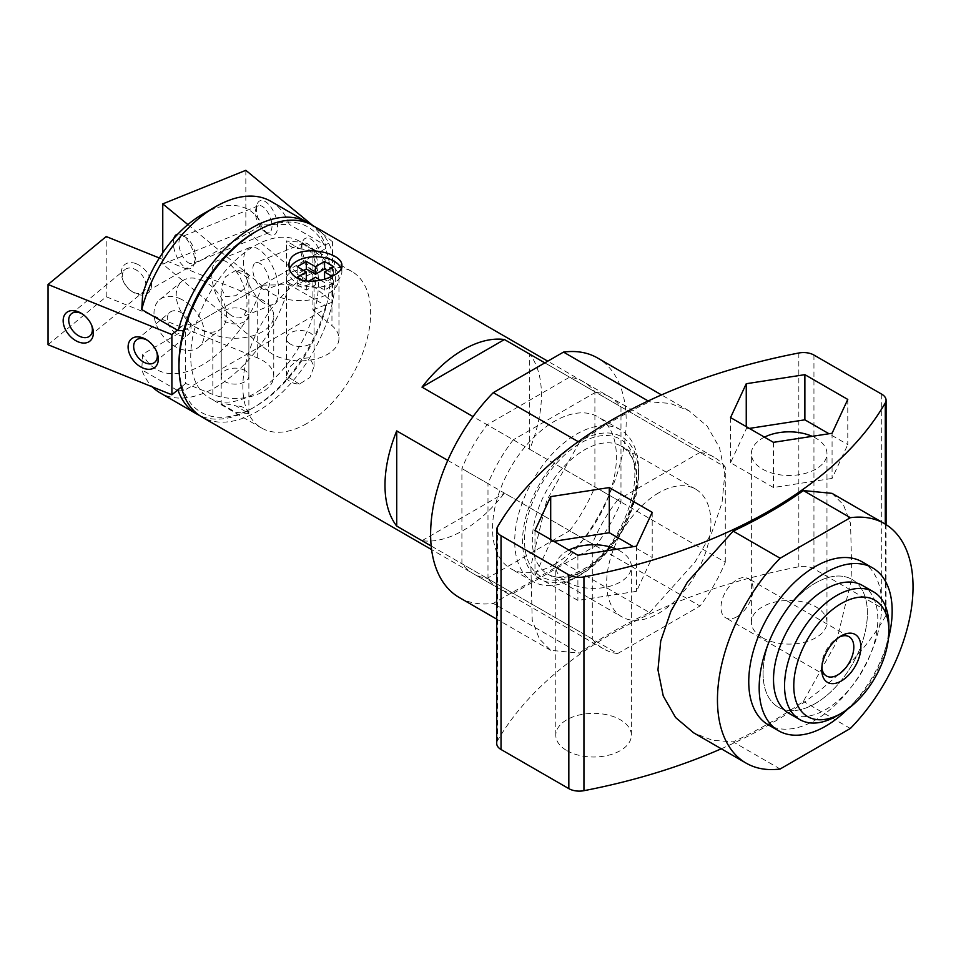 <?xml version="1.0" encoding="UTF-8"?>
<svg xmlns="http://www.w3.org/2000/svg" width="961" height="961" viewBox="0 0 961 961"><rect width="100%" height="100%" fill="white"/><g stroke="black" fill="none" stroke-linecap="round" stroke-linejoin="round"><path stroke-width="0.72" stroke-dasharray="4.8 3.6" d="M183.623 330.548L312.926 255.89A90.346 52.158 -60 0 1 312.926 316.109A90.346 52.158 -60 0 1 254.605 393.445A90.346 52.158 -60 0 1 209.426 397.914A90.346 52.158 -60 0 1 196.284 383.451A90.346 52.158 -60 0 1 196.284 323.232A90.346 52.158 -60 0 1 299.784 241.427A90.346 52.158 -60 0 1 312.926 255.89L325.587 248.575A106.947 61.744 -60 0 1 325.587 308.805L325.755 305.694L289.249 284.612L262.197 285.177L142.708 354.165L141.735 369.781A110.635 63.87 -60 0 0 152.367 386.887M306.763 423.549A90.346 52.158 -60 0 1 261.584 428.029A90.346 52.158 -60 0 1 261.584 323.701A90.346 52.158 -60 0 1 351.93 271.543A90.346 52.158 -60 0 1 365.781 343.93A90.346 52.158 -60 0 1 306.763 423.549M235.865 270.305L225.367 276.912L221.186 288.06L225.595 296.637L235.865 295.676L244.887 288.108L248.875 278.474L235.865 270.305A13.826 7.988 0 0 1 248.851 277.789M221.186 403.98L235.865 412.341L248.875 413.566L235.865 405.794L225.379 403.8L221.186 403.98L221.222 288.06M299.412 248.599L309.91 250.593L314.103 250.425L299.424 242.052L286.438 241.103A13.826 7.988 0 0 0 299.412 248.599L286.438 241.103M299.412 384.1L286.414 375.931L290.414 366.273L299.424 358.717L309.682 357.768L314.091 366.345L309.91 377.505L299.412 384.1A13.826 7.988 0 0 1 286.438 376.604M178.241 390.863L183.623 390.767L325.587 308.805A106.947 61.744 -60 0 1 254.605 406.996A106.947 61.744 -60 0 1 183.623 390.767A106.947 61.744 -60 0 1 178.986 363.33M262.197 285.177A92.196 53.227 -60 0 1 202.459 364.832A92.196 53.227 -60 0 1 142.708 354.165M289.249 284.612A110.635 63.87 -60 0 1 160.175 392.905M270.81 201.281A110.635 63.87 -60 0 1 289.249 224.393L262.197 224.958L142.708 293.946M202.447 214.291A92.196 53.227 -60 0 1 262.197 224.958M325.755 305.694A110.635 63.87 -60 0 1 251.998 408.497A110.635 63.87 -60 0 1 199.347 415.38M177.317 390.322L141.735 369.781M309.862 223.973A110.635 63.87 -60 0 1 325.755 245.475L289.249 224.393M312.529 225.367A110.635 63.87 -60 0 1 330.644 247.638A110.635 63.87 -60 0 1 257.212 411.512A110.635 63.87 -60 0 1 201.894 416.99M431.177 545.98L487.984 578.774A110.635 63.87 -60 0 0 499.167 588.612A110.635 63.87 -60 0 0 513.27 593.381L421.999 540.683A110.635 63.87 120 0 0 463.214 530.436A110.635 63.87 120 0 0 504.429 493.101L595.688 545.788A110.635 63.87 -60 0 0 620.974 502.002L620.974 406.827A110.635 63.87 -60 0 0 609.791 396.989L547.77 361.18M447.778 460.391L487.984 483.611A110.635 63.87 -60 0 1 513.27 439.814L473.064 416.606M544.839 362.874L595.688 392.232A110.635 63.87 -60 0 1 609.791 396.989M620.974 502.002L529.703 449.304A110.635 63.87 120 0 0 529.703 354.141L620.974 406.827M487.984 578.774L487.984 483.611M513.27 593.381L595.688 545.788M595.688 392.232L513.27 439.814M554.485 564.311A87.583 50.561 -60 0 1 510.687 568.648A87.583 50.561 -60 0 1 510.687 467.514A87.583 50.561 -60 0 1 598.271 416.954A87.583 50.561 -60 0 1 611.701 487.131A87.583 50.561 -60 0 1 554.485 564.311M888.865 625.635A73.757 42.584 -60 0 1 836.707 715.969M862.546 585.501A73.757 42.584 -60 0 1 873.849 644.603A73.757 42.584 -60 0 1 825.667 709.59A73.757 42.584 -60 0 1 788.789 713.242M888.444 638.476A94.034 54.297 -60 0 1 847.614 709.182M862.257 561.909A94.034 54.297 -60 0 1 876.672 637.263A94.034 54.297 -60 0 1 815.24 720.137A94.034 54.297 -60 0 1 768.223 724.786M815.24 703.572A73.757 42.584 -60 0 1 778.362 707.224A73.757 42.584 -60 0 1 778.362 622.055A73.757 42.584 -60 0 1 852.119 579.483A73.757 42.584 -60 0 1 863.422 638.584A73.757 42.584 -60 0 1 815.24 703.572A73.757 42.584 -60 0 1 778.362 707.224A73.757 42.584 -60 0 1 778.362 622.055A73.757 42.584 -60 0 1 852.119 579.483A73.757 42.584 -60 0 1 863.422 638.584A73.757 42.584 -60 0 1 815.24 703.572M580.552 574.858A82.057 47.377 -60 0 1 522.532 541.355A82.057 47.377 -60 0 1 580.552 440.859A82.057 47.377 -60 0 1 638.572 474.362A82.057 47.377 -60 0 1 580.552 574.858L576.648 577.117A87.583 50.561 -60 0 1 532.85 581.453A87.583 50.561 -60 0 1 532.85 480.32A87.583 50.561 -60 0 1 620.434 429.747A87.583 50.561 -60 0 1 638.572 469.845A87.583 50.561 -60 0 1 576.648 577.117L580.552 574.858M254.605 232.358A106.947 61.744 -60 0 1 325.587 248.575L325.755 245.475M821.847 667.511A22.668 13.094 -60 0 1 821.763 665.625A22.668 13.094 -60 0 1 837.788 637.864A22.668 13.094 -60 0 1 839.47 636.999M737.015 616.698A22.668 13.094 -60 0 1 725.675 617.815A22.668 13.094 -60 0 1 725.675 591.64A22.668 13.094 -60 0 1 748.343 578.558A22.668 13.094 -60 0 1 751.826 596.721A22.668 13.094 -60 0 1 737.015 616.698M529.703 449.304L529.703 354.141M421.999 540.683L504.429 493.101M248.851 413.29A13.826 7.988 0 0 0 235.865 405.794M289.501 269.08A26.427 15.256 0 0 0 289.021 271.987A26.427 15.256 0 0 0 296.757 282.774A26.427 15.256 0 0 0 325.551 286.09A26.427 15.256 0 0 0 341.864 271.987A26.427 15.256 0 0 0 341.191 268.575M320.59 280.24L324.566 282.534L333.695 277.261L332.098 276.336M301.91 279.987L306.319 282.534L308.745 281.129M304.469 280.588L297.189 284.792L306.319 290.054L315.436 284.792L324.566 290.054L333.695 284.792L324.566 279.519L333.695 274.245L327.172 270.485M333.695 274.245L333.695 266.726M303.712 270.485L297.189 274.245L297.189 266.726M297.189 274.245L306.319 279.519M297.189 284.792L297.189 277.261M306.319 290.054L306.319 282.534M315.436 284.792L315.436 277.261M324.566 290.054L324.566 282.534M333.695 284.792L333.695 277.261M312.926 309.971L332.554 302.03L245.836 230.532L162.757 264.107L268.515 351.318A38.716 22.355 0 0 0 311.881 359.81A38.716 22.355 0 0 0 338.957 338.488A38.716 22.355 0 0 0 331.953 325.671L312.926 309.971L312.926 249.752L332.554 241.812L332.554 302.03M312.457 270.413A18.439 8.637 -112 0 0 314.079 271.567A18.439 8.637 -112 0 0 323.04 264.047A18.439 8.637 -112 0 0 314.031 241.764A18.439 8.637 -112 0 0 302.355 242.58A18.439 8.637 -112 0 0 312.457 270.413M266.99 232.91A18.439 8.637 -112 0 0 268.599 234.076A18.439 8.637 -112 0 0 277.561 226.544A18.439 8.637 -112 0 0 268.551 204.261A18.439 8.637 -112 0 0 256.875 205.077A18.439 8.637 -112 0 0 266.99 232.91M245.836 170.313L245.836 230.532M332.554 241.812L312.793 225.523M162.757 252.767L162.757 264.107M173.881 238.4A18.439 8.637 -112 0 0 183.911 266.497A18.439 8.637 -112 0 0 194.014 264.227A18.439 8.637 -112 0 0 182.302 235.229A18.439 8.637 -112 0 0 177.797 234.112M229.391 314.031A30.728 14.391 -112 0 0 240.911 317.43A30.728 14.391 -112 0 0 242.737 283.543A30.728 14.391 -112 0 0 217.871 260.455A30.728 14.391 -112 0 0 212.874 284.06A30.728 14.391 -112 0 0 229.391 314.031M187.888 224.598L268.515 291.087A38.716 22.355 0 0 0 311.881 299.592A38.716 22.355 0 0 0 338.957 278.27A38.716 22.355 0 0 0 331.953 265.452L312.926 249.752M288.913 282.846A13.826 7.988 0 0 0 304.397 285.885A13.826 7.988 0 0 0 314.067 278.27A13.826 7.988 0 0 0 300.24 270.281A13.826 7.988 0 0 0 286.414 278.27A13.826 7.988 0 0 0 288.913 282.846M288.913 343.065A13.826 7.988 0 0 0 304.397 346.104A13.826 7.988 0 0 0 314.067 338.488A13.826 7.988 0 0 0 300.24 330.512A13.826 7.988 0 0 0 286.414 338.488A13.826 7.988 0 0 0 288.913 343.065M261.104 301.201A30.728 14.391 -112 0 0 272.624 304.601A30.728 14.391 -112 0 0 274.45 270.726A30.728 14.391 -112 0 0 249.596 247.626A30.728 14.391 -112 0 0 244.587 271.242A30.728 14.391 -112 0 0 261.104 301.201M261.104 287.916A14.451 6.763 -112 0 0 266.521 289.513A14.451 6.763 -112 0 0 267.374 273.585A14.451 6.763 -112 0 0 255.698 262.725A14.451 6.763 -112 0 0 253.344 273.825A14.451 6.763 -112 0 0 261.104 287.916M263.71 230.976A14.451 6.763 -112 0 0 264.984 231.877A14.451 6.763 -112 0 0 269.128 232.574A14.451 6.763 -112 0 0 269.993 216.645A14.451 6.763 -112 0 0 258.305 205.786A14.451 6.763 -112 0 0 255.794 209.162A14.451 6.763 -112 0 0 263.71 230.976M187.179 261.921A14.451 6.763 -112 0 0 192.596 263.518A14.451 6.763 -112 0 0 195.095 260.131A14.451 6.763 -112 0 0 185.917 237.415A14.451 6.763 -112 0 0 181.773 236.73A14.451 6.763 -112 0 0 179.419 247.83A14.451 6.763 -112 0 0 187.179 261.921M309.19 268.467A14.451 6.763 -112 0 0 310.463 269.38A14.451 6.763 -112 0 0 314.607 270.065A14.451 6.763 -112 0 0 315.46 254.136A14.451 6.763 -112 0 0 303.772 243.289A14.451 6.763 -112 0 0 301.274 246.665A14.451 6.763 -112 0 0 309.19 268.467M48.05 344.723L106.215 296.757L257.26 357.816A38.716 22.355 180 0 1 273.765 376.123A38.716 22.355 180 0 1 252.923 395.956A38.716 22.355 180 0 1 212.837 394.442L185.653 383.451L185.653 323.232L177.317 330.103M185.653 383.451L181.341 386.995M106.215 296.757L106.215 236.538M136.426 263.807A18.439 12.337 50.5 0 1 151.43 286.654A18.439 12.337 50.5 0 1 132.99 292.132A18.439 12.337 50.5 0 1 122.744 279.711A18.439 12.337 50.5 0 1 136.426 263.807M201.378 280.023A30.728 20.553 50.5 0 1 224.093 303.508A30.728 20.553 50.5 0 1 220.922 328.818A30.728 20.553 50.5 0 1 185.521 318.187A30.728 20.553 50.5 0 1 181.821 281.405A30.728 20.553 50.5 0 1 201.378 280.023M159.334 258.004L257.26 297.598A38.716 22.355 180 0 1 273.765 315.905A38.716 22.355 180 0 1 252.923 335.737A38.716 22.355 180 0 1 212.837 334.224L185.653 323.232M242.977 369.589A13.826 7.988 180 0 1 248.875 376.123A13.826 7.988 180 0 1 235.049 384.112A13.826 7.988 180 0 1 221.222 376.123A13.826 7.988 180 0 1 228.658 369.048A13.826 7.988 180 0 1 242.977 369.589M242.977 309.37A13.826 7.988 180 0 1 248.875 315.905A13.826 7.988 180 0 1 235.049 323.893A13.826 7.988 180 0 1 221.222 315.905A13.826 7.988 180 0 1 228.658 308.829A13.826 7.988 180 0 1 242.977 309.37M179.166 298.33A30.728 20.553 50.5 0 1 201.882 321.815A30.728 20.553 50.5 0 1 198.711 347.137A30.728 20.553 50.5 0 1 163.31 336.506A30.728 20.553 50.5 0 1 159.61 299.712A30.728 20.553 50.5 0 1 179.166 298.33M179.166 311.628A14.451 9.658 50.5 0 1 189.846 322.668A14.451 9.658 50.5 0 1 188.356 334.572A14.451 9.658 50.5 0 1 171.707 329.575A14.451 9.658 50.5 0 1 169.977 312.277A14.451 9.658 50.5 0 1 179.166 311.628M82.514 314.091A14.451 9.658 50.5 0 1 83.247 314.535A14.451 9.658 50.5 0 1 91.271 324.265A14.451 9.658 50.5 0 1 91.559 325.07M134.132 268.948A14.451 9.658 50.5 0 1 144.823 279.987A14.451 9.658 50.5 0 1 143.321 291.892A14.451 9.658 50.5 0 1 131.441 291.147A14.451 9.658 50.5 0 1 123.416 281.405A14.451 9.658 50.5 0 1 124.942 269.597A14.451 9.658 50.5 0 1 134.132 268.948M147.465 340.35A14.451 9.658 50.5 0 1 148.186 340.795A14.451 9.658 50.5 0 1 156.211 350.525A14.451 9.658 50.5 0 1 156.511 351.318M459.262 597.514A138.288 79.847 120 0 0 493.293 603.4L563.506 562.87A138.288 79.847 120 0 0 597.55 357.985M569.609 530.736A110.635 63.87 120 0 0 594.895 486.939L594.895 391.776A110.635 63.87 120 0 0 583.723 381.937A110.635 63.87 120 0 0 569.609 377.18L487.191 424.762A110.635 63.87 120 0 0 461.905 468.548L461.905 563.723A110.635 63.87 120 0 0 473.088 573.561A110.635 63.87 120 0 0 487.191 578.318L569.609 530.736L699.992 606.007A110.635 63.87 120 0 0 725.279 562.221L594.895 486.939M563.506 562.87L649.612 612.577A477.557 275.711 0 0 0 579.399 653.108L493.293 603.4M649.612 612.577L695.283 561.704L711.777 532.61L722.023 502.783L724.822 473.941L719.573 447.826L707.224 426.203L689.013 410.767L670.298 403.428L649.612 401.806L648.17 400.977M578.234 441.664L579.399 442.336A477.557 275.711 180 0 1 649.612 401.806M579.399 442.336L546.653 500.669L530.88 565.933L532.214 620.241L539.301 638.825L550.701 650.333L579.399 653.108M721.279 748.787A477.557 275.711 0 0 0 885.297 616.698A14.751 8.517 0 0 0 886.066 614.007A14.751 8.517 0 0 0 881.742 607.977L813.943 568.84A14.751 8.517 0 0 0 798.831 566.786A477.557 275.711 0 0 0 497.474 740.775A14.751 8.517 0 0 0 496.717 743.478M832.082 493.365L843.446 504.837L850.545 523.385L851.914 577.621L836.154 642.933L803.384 701.35A477.557 275.711 0 0 1 733.171 741.892L712.473 740.27L693.77 732.931M762.433 637.708A37.803 21.827 0 0 0 803.624 642.441A37.803 21.827 0 0 0 826.965 622.272A37.803 21.827 0 0 0 789.161 600.457A37.803 21.827 0 0 0 751.37 622.272A37.803 21.827 0 0 0 762.433 637.708M566.87 750.625A37.803 21.827 0 0 0 608.061 755.346A37.803 21.827 0 0 0 631.389 735.189A37.803 21.827 0 0 0 593.598 713.362A37.803 21.827 0 0 0 555.794 735.189A37.803 21.827 0 0 0 566.87 750.625M780.14 769.004L733.171 741.892M850.353 728.474L803.384 701.35M652.207 512.333L652.207 557.5L633.419 546.653M550.689 539.541L550.689 541.8L534.977 575.639L577.885 600.409L636.506 591.339L652.207 557.5M553.776 541.319L550.689 541.8M534.977 530.472L534.977 575.639M577.885 555.242L577.885 600.409M636.506 546.172L636.506 591.339M568.9 550.052A37.803 21.827 0 0 0 555.794 566.57A37.803 21.827 0 0 0 566.87 582.006A37.803 21.827 0 0 0 608.061 586.739A37.803 21.827 0 0 0 631.389 566.57A37.803 21.827 0 0 0 616.602 549.26M847.782 399.428L847.782 444.595L828.983 433.747M832.07 433.267L832.07 478.434L847.782 444.595M746.253 426.624L746.253 428.882L730.552 462.721L773.461 487.503L832.07 478.434M749.34 428.414L746.253 428.882M730.552 417.567L730.552 462.721M773.461 442.336L773.461 487.503M764.463 437.135A37.803 21.827 0 0 0 751.37 453.664A37.803 21.827 0 0 0 762.433 469.088A37.803 21.827 0 0 0 803.624 473.821A37.803 21.827 0 0 0 826.965 453.664A37.803 21.827 0 0 0 812.177 436.342M725.279 562.221L725.279 467.046L594.895 391.776M725.279 467.046A110.635 63.87 120 0 0 714.095 457.208A110.635 63.87 120 0 0 699.992 452.451L569.609 377.18M699.992 452.451L617.575 500.032L487.191 424.762M617.575 500.032A110.635 63.87 120 0 0 592.288 543.83L461.905 468.548M592.288 543.83L592.288 638.993L461.905 563.723M592.288 638.993A110.635 63.87 120 0 0 603.472 648.831A110.635 63.87 120 0 0 617.575 653.6L487.191 578.318M617.575 653.6L699.992 606.007M658.79 492.801A73.757 42.584 120 0 0 610.607 557.8A73.757 42.584 120 0 0 621.911 616.89A73.757 42.584 120 0 0 658.79 613.238A73.757 42.584 120 0 0 706.972 548.25A73.757 42.584 120 0 0 695.656 489.149A73.757 42.584 120 0 0 658.79 492.801M584.468 570.341A73.757 42.584 -60 0 1 547.59 573.993A73.757 42.584 -60 0 1 547.59 488.825A73.757 42.584 -60 0 1 621.347 446.24A73.757 42.584 -60 0 1 632.65 505.342A73.757 42.584 -60 0 1 584.468 570.341M580.552 572.6A79.282 45.78 -60 0 1 532.01 503.516A79.282 45.78 -60 0 1 629.107 447.454A79.282 45.78 -60 0 1 580.552 572.6M268.515 291.087L268.515 351.318M331.953 265.452L331.953 325.671M257.26 357.816L257.26 297.598M212.837 394.442L212.837 334.224M497.474 526.988L497.474 740.775M798.831 352.999L798.831 566.786M885.297 524.129L885.297 616.698M881.742 394.202L881.742 607.977M813.943 355.053L813.943 568.84M351.93 271.543L299.784 241.427M261.584 428.029L209.426 397.914M254.605 406.996L251.998 408.497M499.167 588.612L431.597 549.608M695.656 489.149L621.347 446.24C651.402 455.898 628.29 547.073 581.705 570.065C567.23 577.753 555.866 579.063 547.59 573.993L621.911 616.89M638.572 474.362L638.572 469.845M620.434 429.747L598.271 416.954M532.85 581.453L510.687 568.648M821.763 665.625L821.763 669.697M837.788 637.864L841.319 635.822M849.128 636.735L748.343 578.558M826.46 676.003L725.675 617.815M248.875 413.566L248.875 278.474M314.067 366.345L314.067 250.425M286.414 375.931L286.414 240.839M341.864 271.987L341.864 265.765M289.021 271.987L289.021 265.765M338.957 278.27L338.957 338.488M286.414 278.27L286.414 338.488M314.067 278.27L314.067 338.488M249.596 247.626L217.871 260.455M272.624 304.601L240.911 317.43M264.984 231.877L268.599 234.076M255.794 209.162L256.875 205.077M258.305 205.786L181.773 236.73M269.128 232.574L192.596 263.518M185.917 237.415L182.302 235.229M195.095 260.131L194.014 264.227M310.463 269.38L314.079 271.567M301.274 246.665L302.355 242.58M303.772 243.289L255.698 262.725M314.607 270.065L266.521 289.513M273.765 376.123L273.765 315.905M248.875 376.123L248.875 315.905M221.222 376.123L221.222 315.905M198.711 347.137L220.922 328.818M159.61 299.712L181.821 281.405M83.247 314.535L81.697 313.55M91.271 324.265L91.944 325.971M89.733 336.074L143.321 291.892M71.354 313.791L124.942 269.597M131.441 291.147L132.99 292.132M123.416 281.405L122.744 279.711M148.186 340.795L146.649 339.81M156.211 350.525L156.883 352.231M154.685 362.333L188.356 334.572M136.306 340.038L169.977 312.277M689.001 410.779L661.504 394.911M550.713 650.309L496.717 619.136M886.066 524.61L886.066 614.007M631.389 735.189L631.389 566.57M555.794 735.189L555.794 566.57M826.965 622.272L826.965 453.664M751.37 622.272L751.37 453.664M714.095 457.208L583.723 381.937M603.472 648.831L473.088 573.561"/><path stroke-width="1.44" d="M199.347 415.38A110.635 63.87 -60 0 1 196.681 413.975L160.175 392.905A110.635 63.87 -60 0 1 152.367 386.887M215.492 206.759L202.447 214.291A92.196 53.227 -60 0 0 142.708 293.946L141.735 309.562A110.635 63.87 -60 0 1 215.492 206.759A110.635 63.87 -60 0 1 270.81 201.281L307.316 222.351A110.635 63.87 -60 0 1 309.862 223.973M196.681 413.975A110.635 63.87 -60 0 1 178.241 390.863L177.317 390.322M141.735 309.562L178.241 330.632A110.635 63.87 -60 0 1 307.316 222.351M431.597 549.608L201.894 416.99A110.635 63.87 -60 0 1 178.986 366.345A110.635 63.87 -60 0 1 257.212 230.844A110.635 63.87 -60 0 1 312.529 225.367L547.77 361.18M447.778 460.391L396.725 430.912A110.635 63.87 120 0 0 396.725 526.087L431.177 545.98M544.839 362.874L504.429 339.533A110.635 63.87 120 0 0 421.999 387.127L473.064 416.606M296.757 277.861C291.736 274.738 289.153 270.702 289.021 265.765C287.423 241.752 343.473 250.461 341.864 265.765C343.029 275.591 311.941 286.979 296.757 277.861M836.707 715.969L841.319 713.302A67.234 38.824 -60 0 1 793.774 685.854A67.234 38.824 -60 0 1 841.319 603.508A67.234 38.824 -60 0 1 888.865 630.957A67.234 38.824 -60 0 1 841.319 713.302L836.707 715.969A73.757 42.584 -60 0 1 799.828 719.621A73.757 42.584 -60 0 1 799.828 634.452A73.757 42.584 -60 0 1 873.585 591.868A73.757 42.584 -60 0 1 888.865 625.635L888.865 630.957M841.319 680.989A27.653 15.965 -60 0 1 821.763 669.697A27.653 15.965 -60 0 1 841.319 635.822A27.653 15.965 -60 0 1 860.876 647.113A27.653 15.965 -60 0 1 841.319 680.989M799.828 719.621L788.789 713.242A73.757 42.584 -60 0 1 788.789 628.086A73.757 42.584 -60 0 1 862.546 585.501L873.585 591.868M847.614 709.182A94.034 54.297 -60 0 1 825.667 726.156A94.034 54.297 -60 0 1 778.65 730.816A94.034 54.297 -60 0 1 778.65 622.223A94.034 54.297 -60 0 1 872.684 567.939A94.034 54.297 -60 0 1 888.444 638.476M778.65 730.816L768.223 724.786A94.034 54.297 -60 0 1 768.223 616.205A94.034 54.297 -60 0 1 862.257 561.909L872.684 567.939M178.241 330.632L183.623 330.548A106.947 61.744 -60 0 1 254.605 232.358L257.212 230.844M178.986 366.345L178.986 363.33A106.947 61.744 -60 0 1 183.623 330.548M839.47 636.999A22.668 13.094 -60 0 1 849.128 636.735A22.668 13.094 -60 0 1 852.599 654.909A22.668 13.094 -60 0 1 837.788 674.886A22.668 13.094 -60 0 1 826.46 676.003A22.668 13.094 -60 0 1 821.847 667.511M504.429 339.533L421.999 387.127M396.725 430.912L396.725 526.087M341.191 268.575A26.427 15.256 0 0 0 314.992 256.743A26.427 15.256 0 0 0 289.501 269.08M332.098 276.336L324.566 271.987L333.695 266.726L324.566 261.452L315.436 266.726L306.319 261.452L297.189 266.726L306.319 271.987L297.189 277.261L301.91 279.987M308.745 281.129L315.436 277.261L320.59 280.24M327.172 270.485L324.566 268.984L324.566 261.452M324.566 268.984L315.436 274.245L315.436 266.726M315.436 274.245L306.319 268.984L306.319 261.452M306.319 268.984L303.712 270.485M304.469 280.588L306.319 279.519L306.319 271.987M324.566 279.243L324.566 271.987M312.793 225.523L245.836 170.313L162.757 203.888L162.757 252.767M177.797 234.112A18.439 8.637 -112 0 0 173.881 238.4M162.757 203.888L187.888 224.598M177.317 330.103L171.899 334.56L48.05 284.492L106.215 236.538L159.334 258.004M181.341 386.995L171.899 394.791L171.899 334.56M143.201 338.02A18.439 12.337 50.5 0 1 146.649 339.81A18.439 12.337 50.5 0 1 156.883 352.231A18.439 12.337 50.5 0 1 147.55 369.252A18.439 12.337 50.5 0 1 128.257 349.215A18.439 12.337 50.5 0 1 143.201 338.02M78.261 311.76A18.439 12.337 50.5 0 1 81.697 313.55A18.439 12.337 50.5 0 1 91.944 325.971A18.439 12.337 50.5 0 1 82.598 342.993A18.439 12.337 50.5 0 1 63.318 322.968A18.439 12.337 50.5 0 1 78.261 311.76M171.899 394.791L48.05 344.723L48.05 284.492M91.559 325.07A14.451 9.658 50.5 0 1 89.733 336.074A14.451 9.658 50.5 0 1 73.096 331.077A14.451 9.658 50.5 0 1 71.354 313.791A14.451 9.658 50.5 0 1 80.544 313.13A14.451 9.658 50.5 0 1 82.514 314.091M156.511 351.318A14.451 9.658 50.5 0 1 154.685 362.333A14.451 9.658 50.5 0 1 138.036 357.336A14.451 9.658 50.5 0 1 136.306 340.038A14.451 9.658 50.5 0 1 145.495 339.389A14.451 9.658 50.5 0 1 147.465 340.35M661.504 394.911L597.55 357.985A138.288 79.847 120 0 0 563.506 352.098L493.293 392.629A138.288 79.847 120 0 0 459.262 597.514L496.717 619.136M885.297 402.923A14.751 8.517 0 0 0 886.066 400.22A14.751 8.517 0 0 0 881.742 394.202L813.943 355.053A14.751 8.517 0 0 0 798.831 352.999A477.557 275.711 0 0 0 497.474 526.988A14.751 8.517 0 0 0 496.717 529.691A14.751 8.517 0 0 0 501.029 535.709L568.828 574.858A14.751 8.517 0 0 0 583.94 576.912A477.557 275.711 0 0 0 885.297 402.923L885.297 524.129M550.689 496.633L609.298 487.563L652.207 512.333L636.506 546.172L577.885 555.242L534.977 530.472L550.689 496.633L550.689 539.541M804.874 374.658L847.782 399.428L832.07 433.267L773.461 442.336L730.552 417.567L746.253 383.727L804.874 374.658L804.874 419.825L749.34 428.414M648.17 400.977L563.506 352.098M578.234 441.664L493.293 392.629M496.717 529.691L496.717 743.478A14.751 8.517 0 0 0 501.029 749.496L568.828 788.633A14.751 8.517 0 0 0 583.94 790.687A477.557 275.711 0 0 0 721.279 748.787M850.353 517.703L780.14 558.233A138.288 79.847 120 0 0 746.096 763.118A138.288 79.847 120 0 0 780.14 769.004L850.353 728.474A138.288 79.847 120 0 0 884.384 523.589A138.288 79.847 120 0 0 850.353 517.703L803.384 490.578L832.082 493.365M693.77 732.931L675.583 717.531L663.234 695.944L657.961 669.877L660.724 641.035L670.946 611.196L687.451 582.054L733.171 531.121A477.557 275.711 180 0 0 803.384 490.578M780.14 558.233L733.171 531.121M609.298 487.563L609.298 532.73L553.776 541.319M633.419 546.653L609.298 532.73M616.602 549.26A37.803 21.827 0 0 0 568.9 550.052M828.983 433.747L804.874 419.825M746.253 383.727L746.253 426.624M812.177 436.342A37.803 21.827 0 0 0 764.463 437.135M583.94 576.912L583.94 790.687M501.029 535.709L501.029 749.496M568.828 574.858L568.828 788.633M886.066 400.22L886.066 524.61M746.096 763.118L693.782 732.907M884.384 523.589L832.07 493.389"/></g></svg>
